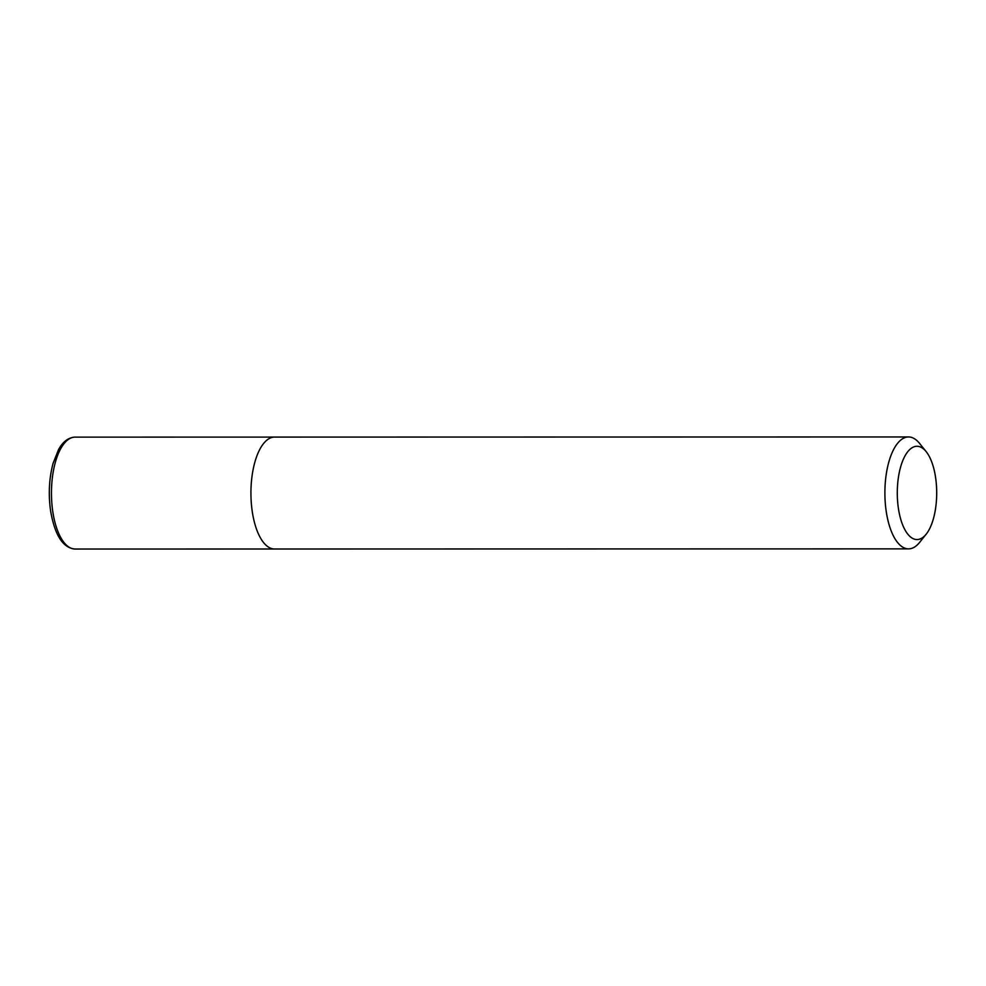 <?xml version="1.0" encoding="UTF-8"?>
<svg xmlns="http://www.w3.org/2000/svg" width="986" height="986" viewBox="0 0 986 986"><rect width="100%" height="100%" fill="white"/><g stroke="black" fill="none" stroke-linecap="round" stroke-linejoin="round"><path stroke-width="1.48" d="M275.464 548.968A55.955 23.652 -90 0 1 274.601 549.005A55.955 23.652 -90 0 1 250.937 494.072A55.955 23.652 -90 0 1 273.714 437.131A55.955 23.652 -90 0 1 274.576 437.081A55.955 23.652 90 0 0 273.714 437.131A55.955 23.652 90 0 0 250.937 494.072A55.955 23.652 90 0 0 274.601 549.005L75.121 549.042C62.993 548.056 54.797 535.262 50.557 510.674C48.289 494.023 49.127 478.259 53.059 463.383L58.63 449.431C62.673 442.098 67.787 438.018 73.962 437.18L75.096 437.131A55.955 23.652 90 0 0 74.221 437.168A55.955 23.652 90 0 0 51.457 494.122A55.955 23.652 90 0 0 75.121 549.042M926.187 534.165L919.581 542.411A55.955 23.652 -90 0 1 909.412 548.832A55.955 23.652 -90 0 1 908.55 548.869A55.955 23.652 -90 0 1 884.898 493.937A55.955 23.652 -90 0 1 907.662 436.995A55.955 23.652 -90 0 1 908.525 436.958A55.955 23.652 -90 0 1 919.556 443.404L926.174 451.65A46.638 19.708 -90 0 1 936.7 492.901A46.638 19.708 -90 0 1 926.187 534.165A46.638 19.708 -90 0 1 917.719 539.515A46.638 19.708 -90 0 1 897.297 494.627A46.638 19.708 -90 0 1 916.265 446.313A46.638 19.708 -90 0 1 926.174 451.65M908.525 436.958L75.096 437.131M908.55 548.869L274.601 549.005"/></g></svg>
